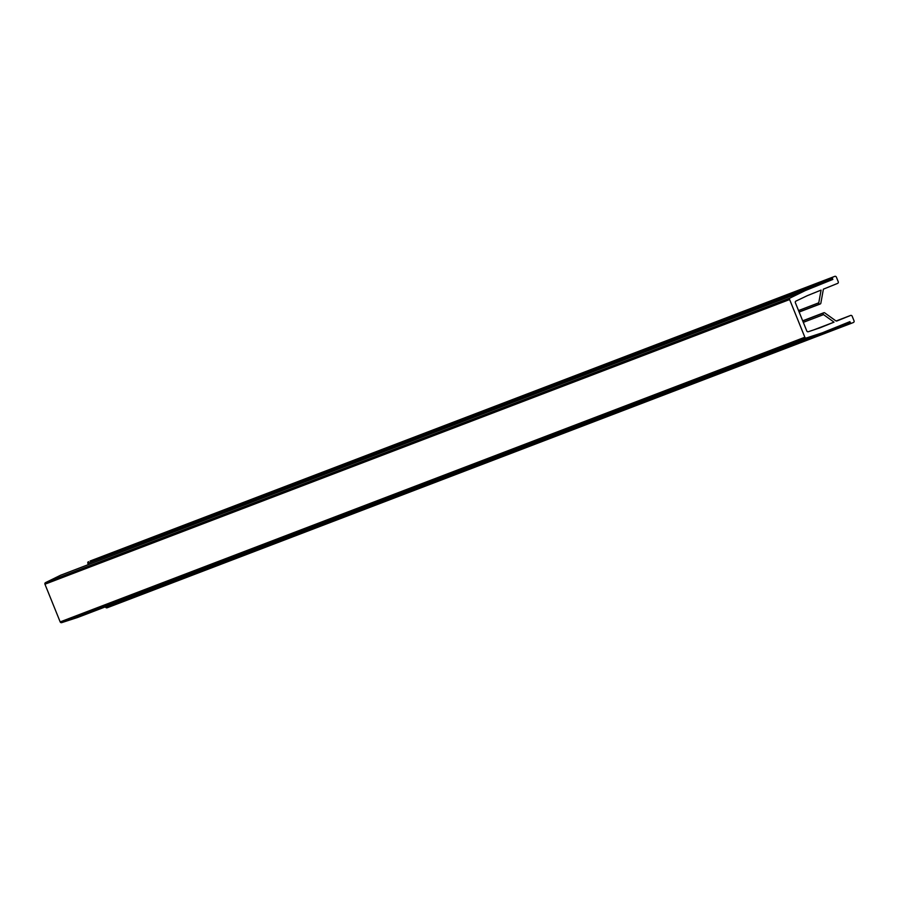 <?xml version="1.0" encoding="UTF-8"?>
<svg xmlns="http://www.w3.org/2000/svg" width="899" height="899" viewBox="0 0 899 899"><rect width="100%" height="100%" fill="white"/><g stroke="black" fill="none" stroke-linecap="round" stroke-linejoin="round"><path stroke-width="1.35" d="M836.913 320.977L836.958 320.965A1.27 1.247 -110.9 0 1 835.778 320.819L824.754 312.886A1.056 1.034 69.1 0 0 823.304 313.133L823.304 313.133A1.056 1.034 69.1 0 0 823.551 314.616L803.301 322.348M836.958 320.965L850.533 315.47A1.27 1.247 69.1 0 1 852.151 316.178L854.05 320.864A1.27 1.247 69.1 0 1 853.376 322.505L851.836 323.123A1.27 1.247 69.1 0 1 851.814 323.134L107.161 607.78A1.27 1.247 -110.9 0 1 105.543 607.072L105.441 606.836M798.537 310.548L818.775 302.806L821.079 290.096L807.302 295.67A1.27 1.247 -110.9 0 0 807.235 295.704L795.975 301.086A1.27 1.247 -110.9 0 0 795.357 302.693L806.785 330.978A1.27 1.247 -110.9 0 0 808.347 331.709L820.18 327.753A1.27 1.247 -110.9 0 0 820.225 327.73L820.248 327.73A1.27 1.247 -110.9 0 1 820.225 327.73L834.025 322.145L823.551 314.616M834.025 322.145L813.651 329.933M818.775 302.806A1.056 1.034 69.1 0 0 819.618 304.042L819.63 304.042A1.056 1.034 69.1 0 0 820.843 303.21L823.383 289.163L837.576 283.41A1.27 1.247 69.1 0 0 838.261 281.78L836.362 277.083A1.27 1.247 69.1 0 0 834.733 276.375L833.204 277.004A1.27 1.247 69.1 0 0 832.519 278.634L832.845 279.42L60.57 575.248L805.246 290.591A1.27 1.247 69.1 0 0 805.167 290.624L790.221 297.951A1.27 1.247 69.1 0 0 789.625 299.547L44.95 584.215A1.27 1.247 -110.9 0 1 45.546 582.608L790.221 297.951M834.733 276.375L90.057 561.032A1.27 1.247 -110.9 0 1 90.08 561.032L833.204 277.004M832.519 278.634L87.844 563.302L88.169 564.078M832.845 279.42L805.246 290.591M805.167 290.624L60.491 575.281L45.546 582.608M822.259 332.821L77.629 617.467A1.27 1.247 -110.9 0 1 77.55 617.489L61.716 622.636A1.27 1.247 -110.9 0 1 60.177 621.894L44.95 584.215M60.177 621.894L804.852 337.237L789.625 299.547M77.55 617.489L822.225 332.832L806.392 337.968L61.716 622.636M105.543 607.072L850.218 322.415L849.892 321.64L822.304 332.81A1.27 1.247 69.1 0 0 822.304 332.81L77.606 617.478M823.776 312.751A1.056 1.034 69.1 0 0 823.765 312.762L802.683 320.819M804.852 337.237A1.27 1.247 69.1 0 0 806.392 337.968M850.218 322.415A1.27 1.247 69.1 0 0 851.814 323.134L107.138 607.791M87.844 563.302A1.27 1.247 -110.9 0 1 88.529 561.661M834.755 276.364L90.08 561.032A1.27 1.247 -110.9 0 1 90.102 561.021M823.304 313.133L802.751 320.988L823.293 313.144M850.533 315.47L836.104 320.988L850.555 315.459M819.618 304.042L799.076 311.886L819.63 304.042M820.191 303.997L799.132 312.043"/></g></svg>
